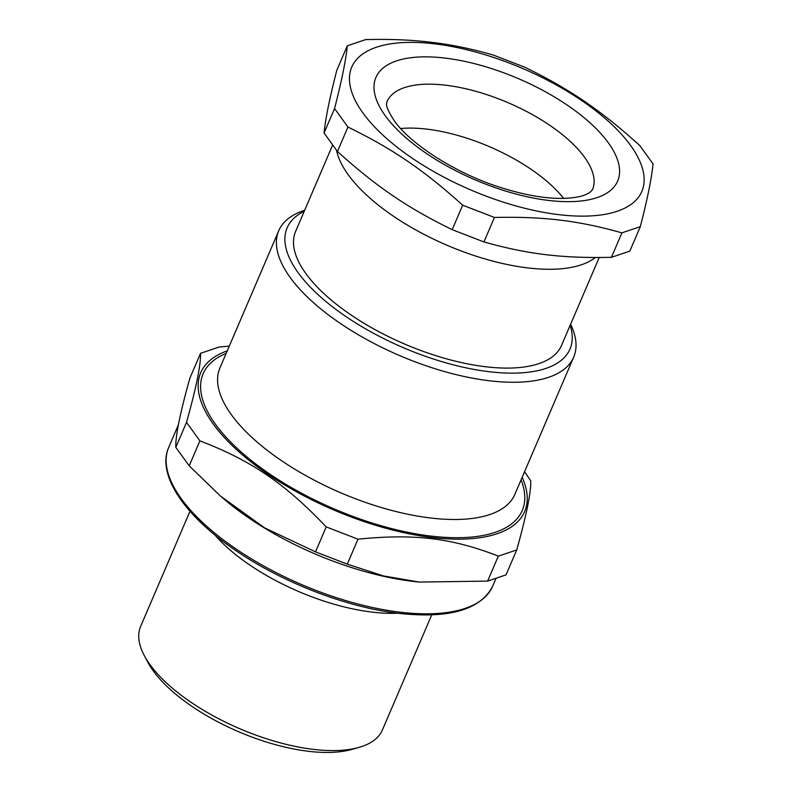 <?xml version="1.0" encoding="UTF-8"?>
<svg xmlns="http://www.w3.org/2000/svg" width="792" height="792" viewBox="0 0 792 792"><rect width="100%" height="100%" fill="white"/><g stroke="black" fill="none" stroke-linecap="round" stroke-linejoin="round"><path stroke-width="1.19" d="M400.653 128.522A111.781 46.777 -156.8 0 1 427.135 129.165A111.781 46.777 -156.8 0 1 563.627 198.376M336.56 150.381A144.659 60.538 23.2 0 0 450.985 246.926A144.659 60.538 23.2 0 0 595.297 257.529M599.207 257.529L561.528 345.431A144.659 60.538 -156.8 0 1 404.712 344.084A144.659 60.538 -156.8 0 1 295.604 231.452L332.59 145.154M640.312 226.651L629.818 251.123L611.424 257.331C561.973 258.39 527.68 254.242 483.952 241.936L494.446 217.453C543.896 216.404 578.19 220.552 621.918 232.858L640.312 226.651C647.42 199.049 651.668 178.141 653.044 163.904L639.669 145.421C600.593 110.177 569.725 89.159 524.938 67.27L493.159 55.004C471.824 48.866 451.292 44.639 431.561 42.322C411.88 39.877 389.921 38.976 365.696 39.6L347.302 45.807C345.916 60.043 341.669 80.962 334.561 108.553L347.945 127.037C392.733 148.916 423.601 169.943 462.677 205.187L494.446 217.453M611.424 257.331L621.918 232.858M483.952 241.936L452.183 229.66L462.677 205.187M452.183 229.66C407.385 207.781 376.517 186.754 337.451 151.51L347.945 127.037M337.451 151.51L324.067 133.026L334.561 108.553M324.067 133.026C325.453 118.8 329.7 97.881 336.808 70.29L347.302 45.807M434.986 43.887A157.816 66.043 23.2 0 0 411.84 157.945A157.816 66.043 23.2 0 0 643.549 185.942A157.816 66.043 23.2 0 0 434.986 43.887M516.721 549.925L506.019 574.883L487.625 581.1L419.196 582.071L383.506 575.933L347.282 564.142L315.513 551.866L264.637 527.888L220.542 496.129L189.199 465.825L175.814 447.341C175.398 436.194 180.071 413.167 189.842 378.269L200.534 353.311C200.95 364.459 196.277 387.486 186.516 422.383L199.891 440.867C251.292 460.538 284.991 483.486 326.215 526.908L357.984 539.184C414.533 533.521 451.965 538.045 498.326 556.133L516.721 549.925C526.482 515.028 531.155 492 530.739 480.843L524.561 471.735M175.814 447.341L186.516 422.383M229.294 346.094L218.929 347.094L200.534 353.311M487.625 581.1L498.326 556.133M347.282 564.142L357.984 539.184M315.513 551.866L326.215 526.908M189.199 465.825L199.891 440.867M227.235 350.896A176.22 73.745 23.2 0 0 213.305 424.086A176.22 73.745 23.2 0 0 417.701 535.412A176.22 73.745 23.2 0 0 522.176 477.309M304.682 210.256A160.439 67.142 23.2 0 0 278.744 230.729A160.439 67.142 23.2 0 0 290.199 277.497A160.439 67.142 23.2 0 0 445.282 371.775A160.439 67.142 23.2 0 0 573.685 357.133A160.439 67.142 23.2 0 0 570.616 324.235M304.247 211.286A153.866 64.39 23.2 0 0 298.129 272.686A153.866 64.39 23.2 0 0 471.23 368.894A153.866 64.39 23.2 0 0 570.171 325.264M189.991 511.246L140.649 626.363A131.512 55.034 23.2 0 0 144.253 655.499L147.767 662.122A124.938 52.282 23.2 0 0 153.262 670.864A124.938 52.282 23.2 0 0 351.599 749.489L358.816 747.46A131.512 55.034 23.2 0 0 382.397 729.986L431.739 614.869M144.253 655.499A131.512 55.034 23.2 0 0 150.044 664.706A131.512 55.034 23.2 0 0 358.816 747.46M214.721 534.838A131.512 55.034 23.2 0 0 397.604 613.216M220.542 496.129L223.077 498.307A176.22 73.745 23.2 0 0 418.295 581.981L419.196 582.071M385.308 115.781A131.512 55.034 23.2 0 0 597.138 197.604A131.512 55.034 23.2 0 0 507.929 74.379A131.512 55.034 23.2 0 0 385.308 115.781M592.475 189.763A111.781 46.777 23.2 0 0 553.549 127.938A111.781 46.777 23.2 0 0 445.955 85.249A111.781 46.777 23.2 0 0 386.991 101.683L386.664 103.336C385.922 105.96 388.446 111.741 394.228 120.681C410.216 143.936 456.142 173.765 501.247 187.694C525.195 195.218 546.084 198.782 563.914 198.366C573.062 198.03 580.071 196.901 584.942 194.961L589.713 192.595L592.475 189.763M226.146 353.44A173.596 72.646 23.2 0 0 240.52 451.42A173.596 72.646 23.2 0 0 430.67 536.045A173.596 72.646 23.2 0 0 521.087 479.853M278.744 230.729L219.929 367.953A160.439 67.142 23.2 0 0 231.383 414.731A160.439 67.142 23.2 0 0 430.224 517.958A160.439 67.142 23.2 0 0 514.859 494.366L573.685 357.133M399.703 612.127A176.22 73.745 23.2 0 0 492.664 586.219C480.467 609.86 449.034 618.889 398.356 613.315C346.262 607.286 281.615 582.229 235.066 550.044C184.081 515.424 156.618 474.408 168.716 447.371A176.22 73.745 23.2 0 0 181.309 498.742A176.22 73.745 23.2 0 0 399.703 612.127M492.664 586.219L495.931 578.596M168.716 447.371L178.438 424.7"/></g></svg>
